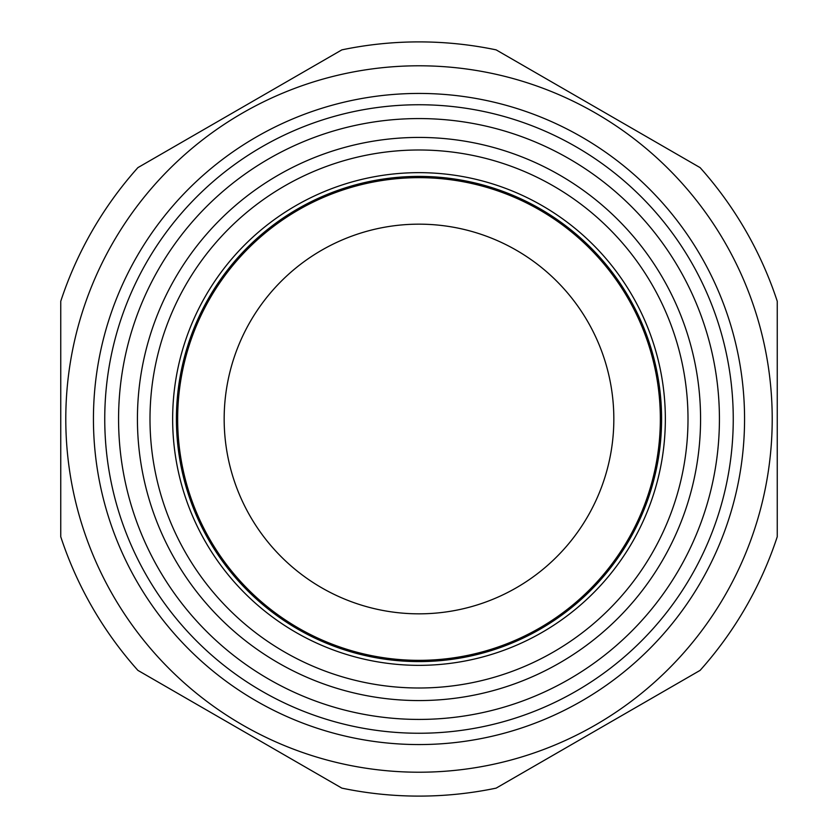 <?xml version="1.0" encoding="UTF-8"?>
<svg xmlns="http://www.w3.org/2000/svg" width="838" height="838" viewBox="0 0 838 838"><rect width="100%" height="100%" fill="white"/><g stroke="black" fill="none" stroke-linecap="round" stroke-linejoin="round"><path stroke-width="1.26" d="M777.245 397.181L777.245 301.251A377.1 377.1 0 0 0 700.097 167.621L496.148 49.871A377.1 377.1 0 0 0 341.852 49.871L137.903 167.621A377.1 377.1 0 0 0 60.755 301.251L60.755 536.749A377.1 377.1 0 0 0 137.903 670.379L341.852 788.129A377.1 377.1 0 0 0 496.148 788.129L700.097 670.379A377.1 377.1 0 0 0 777.245 536.749L777.245 397.181M777.245 536.749L777.245 301.251M419 700.568A281.568 281.568 0 0 1 175.152 278.216A281.568 281.568 0 0 1 662.848 278.216A281.568 281.568 0 0 1 419 700.568M341.852 49.871L137.903 167.621M60.755 301.251L60.755 536.749M137.903 670.379L341.852 788.129M496.148 788.129L700.097 670.379M700.097 167.621L496.148 49.871M419 772.217A353.217 353.217 0 0 0 724.891 242.392A353.217 353.217 0 0 0 113.109 242.392A353.217 353.217 0 0 0 419 772.217M419 733.25A314.25 314.25 0 0 0 691.151 261.875A314.25 314.25 0 0 0 146.849 261.875A314.25 314.25 0 0 0 419 733.25M419 719.423A300.423 300.423 0 0 0 679.178 268.789A300.423 300.423 0 0 0 158.822 268.789A300.423 300.423 0 0 0 419 719.423M419 687.998A268.998 268.998 0 0 0 651.964 284.501A268.998 268.998 0 0 0 186.036 284.501A268.998 268.998 0 0 0 419 687.998M419 613.835A194.835 194.835 0 0 0 587.731 321.583A194.835 194.835 0 0 0 250.269 321.583A194.835 194.835 0 0 0 419 613.835M93.437 419A325.563 325.563 0 0 1 581.782 137.055A325.563 325.563 0 0 1 581.782 700.945A325.563 325.563 0 0 1 93.437 419M419 665.351A246.351 246.351 0 0 0 632.344 295.824A246.351 246.351 0 0 0 205.656 295.824A246.351 246.351 0 0 0 419 665.351M419 661.58A242.58 242.58 0 0 0 629.087 297.71A242.58 242.58 0 0 0 208.913 297.71A242.58 242.58 0 0 0 419 661.58M419 660.344A241.344 241.344 0 0 0 628.008 298.328A241.344 241.344 0 0 0 209.992 298.328A241.344 241.344 0 0 0 419 660.344"/></g></svg>
